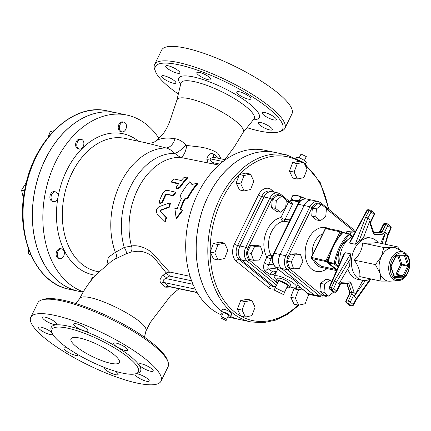 <?xml version="1.0" encoding="UTF-8"?>
<svg xmlns="http://www.w3.org/2000/svg" width="431" height="431" viewBox="0 0 431 431"><rect width="100%" height="100%" fill="white"/><g stroke="black" fill="none" stroke-linecap="round" stroke-linejoin="round"><path stroke-width="0.65" d="M305.32 163.974L306.204 162.676A5.474 1.325 -153.9 0 0 301.894 159.039A5.474 1.325 -153.9 0 0 296.383 157.865L296.264 158.22M304.48 160.547L306.301 156.588L301.027 154.029L299.119 157.918M304.394 160.483L306.301 156.588M221.34 316.688L223.43 312.427L228.705 314.98L226.086 320.562L226.614 319.242L221.34 316.688L220.812 318.008L226.086 320.562M228.705 314.98L226.614 319.242M227.994 316.672A5.474 1.325 -153.9 0 0 230.736 316.726A5.474 1.325 -153.9 0 0 226.388 313.17A5.474 1.325 -153.9 0 0 220.914 311.915A5.474 1.325 -153.9 0 0 221.97 313.552A5.474 1.325 -153.9 0 0 222.633 314.048M230.736 316.726L231.662 313.87A5.048 1.223 -153.9 0 0 230.644 312.443A5.048 1.223 -153.9 0 0 225.909 309.841A5.048 1.223 -153.9 0 0 222.601 309.431L220.914 311.915M404.143 252.399L396.913 248.568A16.992 11.869 102 0 0 392.603 247.593A16.992 11.869 102 0 0 381.457 256.44A16.992 11.869 102 0 0 380.04 273.238A16.992 11.869 102 0 0 383.929 279.196A16.992 11.869 102 0 0 389.764 281.19A16.992 11.869 102 0 0 389.99 281.179L398.152 280.619C409.515 280.516 414.487 257.108 404.143 252.399A14.708 10.274 102 0 0 390.324 260.184A14.708 10.274 102 0 0 392.91 278.905A14.708 10.274 102 0 0 398.152 280.619M391.143 266.881L391.181 266.277L390.723 266.633L391.143 266.881L394.365 276.481A0.83 0.576 102 0 0 394.44 276.519L394.376 277.499L394.397 276.497M396.353 256.052L396.24 255.373L396.111 256.219L404.192 255.718L396.434 256.036M403.007 255.766L404.553 256.095L405.404 254.98L404.192 255.718M393.896 275.075L396.542 274.962L402.349 276.19L403.54 277.106L402.893 275.759L396.035 274.019A0.83 0.582 -92.5 0 0 396.542 274.962A0.83 0.576 102 0 0 397.086 274.531L401.789 264.936L407.591 266.169L409.051 265.846L401.854 264.117A0.83 0.383 -18.6 0 0 400.733 264.424L401.789 264.936A0.83 0.576 102 0 0 401.854 264.117L399.106 255.933M391.704 281.06L380.966 281.098L380.04 273.238L375.428 264.602L381.457 256.44L383.8 247.502L392.603 247.593L397.716 246.904L399.758 250.077M380.966 281.098L359.783 276.6C360.418 271.627 358.57 266.126 354.244 260.103C359.513 254.931 362.304 249.231 362.616 243.003C369.739 243.332 374.377 243.132 376.532 242.405L397.716 246.904M378.24 242.772A21.555 15.053 102 0 0 371.285 238.133A21.555 15.053 102 0 0 353.07 252.512A21.555 15.053 102 0 0 357.606 277.995A21.555 15.053 102 0 0 362.331 280.301A21.555 15.053 102 0 0 370.568 278.889M362.616 243.003L383.8 247.502M354.244 260.103L375.428 264.602M339.967 262.862A21.555 15.053 -78 0 1 352.763 236.436M343.674 254.452L344.983 252.663L350.586 253.854L349.611 265.938L338.922 283.862L334.364 281.05L331.482 287.579A1.659 1.158 102 0 0 331.762 289.718L334.661 292.089A1.659 1.158 102 0 0 335.027 292.261A1.659 1.659 0 0 0 336.859 291.372L340.264 284.417L341.023 283.62L348.151 283.312A1.659 1.158 -78 0 1 348.889 284.067L351.728 292.52L349.988 292.148L347.149 283.7A1.659 1.158 102 0 0 346.987 283.361M347.849 268.89A21.555 15.053 102 0 0 352.962 277.009A21.555 15.053 102 0 0 357.687 279.315L362.331 280.301M371.285 238.133L366.641 237.147A21.555 15.053 102 0 0 363.694 236.942M359.018 241.074L367.869 217.994L371.139 211.96A1.659 1.115 129.3 0 0 371.026 210.43A1.659 1.115 129.3 0 0 370.687 210.269A1.659 1.158 102 0 0 370.321 210.091A1.659 1.158 102 0 0 369.071 210.861L365.73 217.019L367.869 217.994L370.143 220.128L363.258 238.079L355.284 244.258L349.681 243.068L349.988 241.554M343.712 254.36L329.214 287.235A1.659 0.339 23.8 0 1 329.742 287.208L344.983 252.663M330.022 289.346A1.659 1.115 129.3 0 1 329.683 289.19L332.581 291.555A1.659 1.115 -50.7 0 0 332.921 291.717L330.022 289.346A1.659 1.158 -78 0 1 329.742 287.208L331.482 287.579A1.659 0.339 23.8 0 1 333.632 288.522A1.659 1.115 129.3 0 1 331.762 289.718L330.022 289.346M332.581 291.555A1.659 1.659 0 0 0 333.282 291.895A1.659 1.158 -78 0 1 332.921 291.717L334.661 292.089A1.659 1.115 -50.7 0 0 336.53 290.887A1.659 0.404 26.1 0 1 336.859 291.372M353.7 295.181A1.659 0.404 -153.9 0 0 351.588 294.157L348.183 301.113A1.659 0.404 26.1 0 1 350.29 302.136L353.7 295.181A3.319 2.317 102 0 0 353.975 291.906A1.659 0.765 161.4 0 1 351.728 292.52A1.659 1.158 -78 0 1 351.588 294.157L349.848 293.791A1.659 0.404 26.1 0 0 349.309 293.834L345.899 300.79A1.659 0.404 26.1 0 1 346.443 300.741L349.848 293.791A1.659 1.158 102 0 0 349.988 292.148A1.659 0.765 -18.6 0 1 349.503 291.814L346.669 283.377A1.659 0.765 -18.6 0 0 347.149 283.7L348.889 284.067A1.659 0.765 161.4 0 0 351.136 283.453A3.319 2.317 102 0 0 349.239 281.901A1.659 1.169 87.5 0 1 348.151 283.312L348.146 283.312M346.341 302.804L349.239 305.17A1.659 1.115 -50.7 0 0 349.579 305.331L346.68 302.966A1.659 1.115 129.3 0 1 346.341 302.804A1.659 1.659 0 0 1 345.899 300.79M346.68 302.966A1.659 1.158 -78 0 1 346.443 300.741L348.183 301.113A1.659 1.158 102 0 0 348.426 303.332L351.319 305.703A1.659 1.158 102 0 0 351.685 305.881A1.659 1.659 0 0 0 353.485 305.046A1.659 0.463 28.4 0 0 353.188 304.502L350.29 302.136A1.659 1.115 129.3 0 1 348.426 303.332L346.68 302.966M349.239 305.17A1.659 1.659 0 0 0 349.945 305.509A1.659 1.158 -78 0 1 349.579 305.331L351.319 305.703A1.659 1.115 -50.7 0 0 353.188 304.502L356.459 298.467L356.776 298.974L353.485 305.046M349.681 243.068L367.325 210.49A1.659 0.463 -151.6 0 0 366.781 210.554L349.956 241.619M368.58 209.719L370.321 210.091A1.659 1.659 0 0 1 371.026 210.43L373.925 212.795A1.659 1.115 -50.7 0 1 374.038 214.326L370.628 221.281A1.659 0.404 26.1 0 1 370.956 221.766L374.367 214.81A1.659 0.404 -153.9 0 0 374.038 214.326L371.139 211.96A1.659 0.463 -151.6 0 0 369.071 210.861L367.325 210.49A1.659 1.158 -78 0 1 368.58 209.719A1.659 1.659 0 0 0 366.781 210.554M373.607 232.25L379.452 232.002A1.659 1.158 102 0 0 380.541 231.14L383.946 224.185A1.659 0.404 -153.9 0 0 383.407 224.228L380.002 231.183L379.242 231.98A1.659 1.169 -92.5 0 0 379.038 232.018M380.692 243.289L385.406 232.605L388.218 234.793L391.052 228.365A1.659 0.339 -156.2 0 0 390.696 227.945A1.659 1.115 -50.7 0 0 390.583 226.415L387.684 224.045A1.659 1.115 129.3 0 0 387.345 223.883A1.659 1.158 102 0 0 386.984 223.705A1.659 1.158 102 0 0 385.691 224.551L383.946 224.185A1.659 1.158 -78 0 1 385.239 223.339A1.659 1.659 0 0 0 383.407 224.228M356.771 298.979L370.972 278.976M385.239 223.339L386.984 223.705A1.659 1.659 0 0 1 387.684 224.045A1.659 1.115 129.3 0 1 387.798 225.575A1.659 0.404 -153.9 0 0 385.691 224.551L382.281 231.506L380.541 231.14A1.659 0.404 -153.9 0 0 380.002 231.183M385.416 244.291L388.212 234.803M362.821 280.392L354.185 296.334L356.459 298.467L370.224 279.078M382.168 243.601L385.406 232.605M365.429 280.495L354.185 296.334M336.977 269.628L335.038 268.184M347.919 239.668A17.407 12.16 102 0 0 340.592 247.62A17.407 12.16 102 0 0 339.122 264.774M328.611 296.102L324.548 295.24L319.894 291.431L320.572 283.393L325.906 279.153L329.968 280.015L324.635 284.255L323.956 292.299L328.611 296.102L333.783 291.997M293.603 268.825L289.54 267.958L287.245 261.121L290.715 254.031L296.485 253.784L300.547 254.646L294.777 254.893L291.308 261.983L293.603 268.825L299.373 268.572L302.848 261.488L300.547 254.646M320.416 220.747L316.354 219.885L311.699 216.076L312.373 208.038L317.712 203.798L321.774 204.66L316.44 208.9L315.761 216.938L320.416 220.747L325.755 216.513L326.434 208.469L321.774 204.66M346.082 233.096L346.95 231.328L352.72 231.081L355.359 231.641M319.894 291.431L323.956 292.299M320.572 283.393L324.635 284.255M331.751 281.475L329.968 280.015M287.245 261.121L291.308 261.983M290.715 254.031L294.777 254.893M311.699 216.076L315.761 216.938M312.373 208.038L316.44 208.9M346.95 231.328L351.012 232.19L349.961 234.335M355.155 232.013L351.012 232.19M326.402 208.82L352.984 230.542A1.659 1.115 129.3 0 0 352.87 229.012L320.659 202.683L318.035 201.412L312.233 200.178A10.414 7.273 102 0 0 304.108 205.495L280.091 254.522A10.414 7.273 102 0 0 281.605 268.465L313.822 294.788A10.414 7.273 102 0 0 316.101 295.903L321.909 297.137A10.414 7.273 102 0 1 319.624 296.022A1.659 1.115 -50.7 0 0 321.494 294.826L289.276 268.497A8.755 6.115 -78 0 1 288.005 256.774L312.022 207.747A8.755 6.115 -78 0 1 320.772 204.213L321.154 204.531M338.513 266.153L335.334 263.556L334.187 263.341A0.83 0.576 102 0 0 334.402 264.155A0.83 0.56 -50.7 0 0 335.334 263.556A44.765 31.264 -78 0 1 340.592 247.62A44.765 31.264 -78 0 1 349.487 234.669A0.83 0.56 -50.7 0 0 349.433 233.904A0.83 0.56 -50.7 0 0 349.261 233.823A0.83 0.576 102 0 0 348.598 233.914A0.83 0.393 43.7 0 1 349.487 234.669L352.052 236.759M342.796 232.686A0.83 0.576 -78 0 1 343.275 232.503A0.83 0.83 0 0 0 342.505 232.74A0.83 0.393 43.7 0 1 342.796 232.686L348.598 233.914A45.594 31.846 102 0 0 334.187 263.341L328.136 262.048A0.83 0.83 0 0 0 328.427 262.845A0.83 0.56 -50.7 0 0 328.6 262.926A0.83 0.576 -78 0 1 328.379 262.107A45.594 31.846 -78 0 1 342.796 232.686M312.2 200.173A10.414 7.273 102 0 0 312.173 200.167A10.414 7.273 102 0 0 304.049 205.479L280.031 254.511A10.414 7.273 102 0 0 281.545 268.454L313.763 294.777A10.414 7.273 102 0 0 316.042 295.892A10.414 7.273 102 0 0 316.074 295.898M290.036 286.949A12.434 3.017 -153.9 0 0 296.555 287.272L297.794 284.746A12.434 3.017 26.1 0 0 286.157 275.727L275.404 267.058A1.659 1.115 -50.7 0 0 275.743 267.22A10.414 7.273 -78 0 1 274.229 253.277L298.247 204.251L304.049 205.479M272.796 255.669L271.056 255.297A3.319 1.837 -28.5 0 0 266.767 257.011A3.319 0.609 -157.6 0 0 271.104 258.799A3.319 2.317 102 0 0 271.056 255.297A20.726 14.476 -78 0 1 270.269 234.679A20.726 14.476 -78 0 1 283.259 221.243A3.319 2.15 100.4 0 0 285.01 219.524A3.319 0.803 26.1 0 1 280.926 217.51A3.319 2.268 -102 0 0 283.259 221.243L289.045 221.976M296.555 287.272A12.434 3.017 -153.9 0 0 286.717 279.094A12.434 3.017 -153.9 0 0 274.224 276.33A12.434 3.017 -153.9 0 0 276.578 279.87M276.481 271.713L272.963 271.907L268.497 269.041C267.603 267.99 267.662 266.547 268.664 264.704A3.319 0.609 22.4 0 1 264.332 262.921C263.082 266.514 263.427 269.348 265.361 271.428L270.259 274.574C272.349 275.296 274.224 274.364 275.872 271.789M290.101 219.821L285.01 219.524L292.563 204.1L291.426 202.376L288.371 200.56A1.659 1.115 129.3 0 1 288.479 202.091L285.661 207.844M288.371 200.56L280.554 194.171L277.93 192.899L272.128 191.666A10.414 7.273 102 0 0 264.004 196.978L239.986 246.009A10.414 7.273 102 0 0 241.5 259.947L273.717 286.276A10.414 7.273 102 0 0 275.528 287.267A10.414 7.273 102 0 1 273.658 286.265L241.441 259.936A10.414 7.273 102 0 1 239.927 245.993L263.944 196.967A10.414 7.273 102 0 1 272.069 191.655L269.747 191.159A10.414 7.273 -78 0 0 261.622 196.471L263.944 196.967M276.6 271.476L272.963 271.907A3.319 2.349 -66.1 0 0 270.259 274.574M276.648 268.077L268.497 269.041A3.319 2.214 -49 0 0 265.361 271.428M289.821 201.541L290.058 201.061A11.19 2.715 26.1 0 1 298.828 202.43M276.029 280.446L278 278.383A6.928 1.681 26.1 0 1 284.886 280.031A6.928 1.681 26.1 0 1 290.408 284.46L289.982 287.283A7.79 1.891 -153.9 0 0 283.776 282.294A7.79 1.891 -153.9 0 0 276.029 280.446A7.79 1.891 -153.9 0 0 277.489 282.833A7.79 1.891 -153.9 0 0 277.639 282.957M287.014 287.552A7.79 1.891 -153.9 0 0 289.982 287.283M275.253 287.822L278.792 280.597L288.021 285.069L283.555 294.61L284.482 292.293L275.253 287.822L274.326 290.138L283.555 294.61M288.021 285.069L284.482 292.293M253.498 260.308L249.436 259.446L247.141 252.604L250.61 245.514L256.38 245.266L260.443 246.133L254.673 246.381L251.203 253.466L253.498 260.308L259.268 260.06L262.743 252.97L260.443 246.133M280.312 212.235L276.249 211.373L271.595 207.564L272.268 199.521L277.607 195.286L281.669 196.148L276.336 200.383L275.657 208.426L280.312 212.235L285.651 207.995L286.329 199.957L281.669 196.148M247.141 252.604L251.203 253.466M250.61 245.514L254.673 246.381M271.595 207.564L275.657 208.426M272.268 199.521L276.336 200.383M297.013 201.719A8.291 2.01 26.1 0 1 298.877 202.371M299.141 202.026A9.951 2.414 -153.9 0 0 294.766 200.609A9.951 2.414 -153.9 0 0 292.013 200.501M291.264 200.507L291.124 198.982L294.766 200.609L299.162 200.69L299.782 201.299M305.482 198.815L297.239 195.55A9.951 2.414 26.1 0 1 305.504 198.815M299.162 200.69L300.881 197.182M294.804 195.329L295.343 195.324A9.951 2.414 26.1 0 1 297.239 195.55L292.843 195.475L291.124 198.982M245.417 317.054L240.773 316.068L237.449 309.102L240.617 300.693L247.114 299.243L251.758 300.229L245.261 301.678L242.093 310.088L245.417 317.054L251.909 315.605L255.082 307.195L251.758 300.229M218.145 259.931L213.501 258.945L210.177 251.979L213.345 243.569L219.837 242.125L224.481 243.106L217.989 244.555L214.821 252.965L218.145 259.931L224.637 258.481L227.805 250.072L224.481 243.106M244.14 190.928L239.501 189.942L236.177 182.976L239.345 174.566L245.837 173.117L250.481 174.102L243.984 175.552L240.816 183.962L244.14 190.928L250.637 189.478L253.805 181.068L250.481 174.102M297.412 179.043L292.768 178.057L289.443 171.096L292.617 162.686L299.109 161.237L303.753 162.223L297.255 163.672L294.087 172.082L297.412 179.043L303.909 177.599L307.077 169.184L303.753 162.223M290.72 297.223L295.364 298.209L298.688 305.175L294.044 304.189L290.72 297.223L293.888 288.813L300.278 287.391M237.449 309.102L242.093 310.088M240.617 300.693L245.261 301.678M213.345 243.569L217.989 244.555M210.177 251.979L214.821 252.965M236.177 182.976L240.816 183.962M239.345 174.566L243.984 175.552M289.443 171.096L294.087 172.082M292.617 162.686L297.255 163.672M293.888 288.813L298.532 289.799L295.364 298.209M302.223 288.975L298.532 289.799M298.688 305.175L305.18 303.726L308.348 295.316L307.308 293.134M221.545 310.988A85.386 59.634 -78 0 1 220.726 310.336A85.386 59.634 -78 0 1 202.753 209.38A85.386 59.634 -78 0 1 274.908 152.412L286.513 154.88A85.386 59.634 102 0 0 214.363 211.847A85.386 59.634 102 0 0 232.336 312.798A85.386 59.634 102 0 0 251.047 321.935L263.298 322.738L275.743 320.088L287.865 314.107L299.173 305.062M251.047 321.935L239.442 319.468A85.386 59.634 -78 0 1 230.774 316.613A85.386 59.634 102 0 0 239.383 319.457A85.386 59.634 102 0 0 239.41 319.463M274.876 152.407A85.386 59.634 102 0 0 274.849 152.402A85.386 59.634 102 0 0 202.694 209.369A85.386 59.634 102 0 0 220.672 310.325A85.386 59.634 102 0 0 221.529 311.01M222.089 315.158A85.386 59.634 -78 0 1 210.22 308.106A85.386 59.634 -78 0 1 192.248 207.149A85.386 59.634 -78 0 1 264.402 150.187L274.849 152.402M239.383 319.457L228.936 317.238A85.386 59.634 -78 0 1 227.837 316.99M197.193 292.622L169.264 286.69L163.85 282.472C162.482 281.098 163.058 279.773 165.574 278.501L168.451 276.373L169.539 276.077A3.319 2.317 102 0 0 169.351 271.939L166.204 272.931L163.182 275.204C159.734 278.286 159.12 281.093 161.339 283.625L165.725 287.213L170.768 287.014M168.451 276.373A3.319 0.943 54.9 0 0 166.204 272.931L154.115 257.743C147.785 252.356 141.158 250.33 134.224 251.661L130.609 252.178A4.973 3.868 84.3 0 0 131.428 245.993L124.225 247.442L115.363 252.345L108.321 257.307L106.893 264.639M193.013 284.325L165.574 278.501A3.319 0.792 52.2 0 0 163.182 275.204M195.275 289.142L163.85 282.472A3.319 1.966 -53.3 0 0 161.339 283.625M197.059 292.396L168.596 286.351A3.319 2.473 -47.6 0 0 165.725 287.213M217.623 158.134A3.319 2.629 135.1 0 1 217.957 157.466L213.921 154.163C210.587 152.617 208.216 154.276 206.805 159.147L207.963 162.778M218.442 158.306L217.957 157.466M213.56 157.267A3.319 1.756 125.1 0 1 213.921 154.163M219.912 164.119L213.657 162.794C211.605 162.347 210.403 161.005 210.064 158.77A3.319 2.026 -5.3 0 1 206.805 159.147M223.059 161.528L210.064 158.77L213.086 157.17L225.397 159.782M213.657 162.794A3.319 2.317 -78 0 1 212.919 163.834M221.27 158.904L217.941 153.398C212.887 149.864 205.883 147.612 196.94 146.632L186.688 145.479A11.605 4.779 -80.7 0 1 180.373 157.396L218.829 165.089M190.076 276.336L169.351 271.939L151.793 252.345C144.509 247.076 137.721 244.959 131.428 245.993A61.347 42.847 -78 0 1 180.373 157.396L174.797 153.414A11.605 3.421 -42.5 0 0 185.96 145.118C182.593 141.357 178.919 139.229 174.932 138.734A11.605 8.151 -77.9 0 1 165.962 147.946C168.844 148.625 171.786 150.451 174.797 153.414A64.138 44.797 -78 0 0 124.225 247.442A4.973 1.622 62.6 0 1 126.358 253.73L130.609 252.178M187.21 177.066L187.507 177.723L187.07 178.887A61.347 42.847 102 0 0 179.759 187.873L176.705 188.875L176.295 188.385L176.457 186.742A62.177 43.423 -78 0 1 178.827 183.455L171.01 181.57L173.973 178.962L181.23 180.503A62.177 43.423 -78 0 1 183.865 177.637L187.21 177.066L186.763 178.256A62.177 43.423 102 0 0 179.361 187.361L176.295 188.385M178.515 183.87L171.947 182.475L171.01 181.57M175.369 192.151L175.816 192.603L173.44 195.846L166.474 194.37L166.005 194.667A61.347 42.847 102 0 0 162.74 202.085L160.31 203.61L159.793 203.34L162.223 201.789A62.177 43.423 -78 0 1 165.531 194.268L166.005 193.966L172.971 195.448L175.369 192.151L167.632 190.351C165.736 190.173 164.125 191.148 162.816 193.287A62.177 43.423 102 0 0 159.325 201.175L159.793 203.34M169.895 203.184L170.412 203.486L169.41 207.166L160.585 210.463L160.391 211.185L166.598 217.709L165.402 221.464L164.82 221.41L166.027 217.607L159.842 211.012L160.036 210.28L168.877 206.912L169.895 203.184L168.871 203.125L159.179 206.643C156.291 208.582 155.645 211.012 157.234 213.932L164.82 221.41M197.506 183.137A62.177 43.423 102 0 0 187.544 197.775L184.376 198.955A62.177 43.423 102 0 0 180.088 209.461L182.41 209.951L176.144 218.248L174.867 208.351L177.189 208.841A62.177 43.423 -78 0 1 181.478 198.341L180.002 196.17A62.177 43.423 -78 0 1 189.963 181.537L191.897 184.5L197.506 183.137L197.834 183.746A61.347 42.847 102 0 0 188.008 198.185L184.851 199.343A61.347 42.847 102 0 0 180.664 209.579M182.41 209.951L182.943 210.199L176.71 218.372L176.144 218.248M184.851 199.343L184.376 198.955M188.008 198.185L187.544 197.775M98.888 271.832L96.743 271.379A67.979 47.48 -78 0 1 64.413 195.022A67.979 47.48 -78 0 1 124.974 138.383L147.197 143.097L165.962 147.946A67.979 47.48 -78 0 0 120.238 183.703A67.979 47.48 -78 0 0 115.363 252.345A4.973 4.165 66 0 1 115.023 259.069L126.358 253.73M158.991 138.453A91.189 63.691 102 0 0 126.892 115.061A91.189 63.691 102 0 0 49.84 175.896A91.189 63.691 102 0 0 69.035 283.711A91.189 63.691 102 0 0 83.302 291.846M90.763 280.99A4.973 3.475 -78 0 1 93.64 277.047A4.973 3.475 -78 0 1 94.163 276.885M59.774 258.67L58.616 258.422A4.973 3.475 -78 0 1 56.251 252.835A4.973 3.475 -78 0 1 60.679 248.692L61.843 248.935A4.973 3.475 102 0 0 57.409 253.083A4.973 3.475 102 0 0 59.774 258.67A4.973 3.475 102 0 0 63.977 255.351A4.973 3.475 102 0 0 62.931 249.468A4.973 3.475 102 0 0 61.843 248.935M53.568 201.595L52.41 201.347A4.973 3.475 -78 0 1 50.039 195.76A4.973 3.475 -78 0 1 54.473 191.617L55.631 191.865A4.973 3.475 102 0 0 51.203 196.008A4.973 3.475 102 0 0 53.568 201.595A4.973 3.475 102 0 0 58.115 195.308A4.973 3.475 102 0 0 55.631 191.865M79.293 149.078L78.135 148.83A4.973 3.475 -78 0 1 75.77 143.243A4.973 3.475 -78 0 1 80.198 139.1L81.362 139.348A4.973 3.475 102 0 0 76.928 143.491A4.973 3.475 102 0 0 79.293 149.078A4.973 3.475 102 0 0 83.178 146.54A4.973 3.475 102 0 0 81.362 139.348M121.887 131.886L120.723 131.638A4.973 3.475 -78 0 1 118.358 126.051A4.973 3.475 -78 0 1 122.792 121.908L123.95 122.151A4.973 3.475 102 0 0 119.522 126.294A4.973 3.475 102 0 0 121.887 131.886A4.973 3.475 102 0 0 123.433 131.73A4.973 3.475 102 0 0 126.461 126.66A4.973 3.475 102 0 0 123.95 122.151M186.688 145.479L185.96 145.118M174.932 138.734C165.822 137.295 159.104 138.292 154.777 141.729M176.931 99.997A36.894 8.943 26.1 0 1 176.942 99.96L170.611 118.994C169.566 121.612 167.858 127.635 162.762 134.332L155.198 141.454C154.12 142.785 147.084 143.857 147.197 143.097M176.942 99.96A36.894 8.943 26.1 0 1 189.064 98.667A36.894 8.943 26.1 0 1 236.01 121.407A36.894 8.943 26.1 0 1 243.219 132.322A36.894 8.943 26.1 0 1 243.192 132.365M178.332 94.044A70.883 17.186 26.1 0 1 169.405 87.337A70.883 17.186 26.1 0 1 155.505 71.53A70.883 17.186 26.1 0 1 226.587 82.44A70.883 17.186 26.1 0 1 278.771 131.918A70.883 17.186 26.1 0 1 246.99 127.684M272.354 129.683A7.877 1.907 26.1 0 1 272.338 129.715A7.877 1.907 26.1 0 1 264.424 127.964A7.877 1.907 26.1 0 1 258.191 122.787A7.877 1.907 26.1 0 1 266.04 124.505A7.877 1.907 26.1 0 1 272.354 129.683M163.268 78.34A7.877 1.907 26.1 0 1 161.706 76.045A7.877 1.907 26.1 0 1 169.62 77.795A7.877 1.907 26.1 0 1 175.853 82.978A7.877 1.907 26.1 0 1 170.773 82.445A7.877 1.907 26.1 0 1 163.268 78.34M165.703 66.056A7.877 1.907 26.1 0 1 165.714 66.024A7.877 1.907 26.1 0 1 173.628 67.775A7.877 1.907 26.1 0 1 179.862 72.952A7.877 1.907 26.1 0 1 174.781 72.419A7.877 1.907 26.1 0 1 167.276 68.319A7.877 1.907 26.1 0 1 165.703 66.056M199.375 72.403A7.877 1.907 26.1 0 1 207.306 75.797A7.877 1.907 26.1 0 1 210.953 79.552A7.877 1.907 26.1 0 1 205.878 79.024A7.877 1.907 26.1 0 1 198.368 74.919A7.877 1.907 26.1 0 1 196.811 72.623A7.877 1.907 26.1 0 1 199.375 72.403M244.56 93.672A7.877 1.907 26.1 0 1 250.923 98.914A7.877 1.907 26.1 0 1 245.842 98.381A7.877 1.907 26.1 0 1 238.332 94.276A7.877 1.907 26.1 0 1 236.775 91.986A7.877 1.907 26.1 0 1 244.56 93.672M274.789 117.399A7.877 1.907 26.1 0 1 276.346 119.694A7.877 1.907 26.1 0 1 271.266 119.161A7.877 1.907 26.1 0 1 263.761 115.055A7.877 1.907 26.1 0 1 262.199 112.76A7.877 1.907 26.1 0 1 267.279 113.294A7.877 1.907 26.1 0 1 274.789 117.399M278.771 131.918L280.877 131.272A72.537 17.585 -153.9 0 0 284.875 128.336A72.537 17.585 -153.9 0 0 227.471 80.635A72.537 17.585 -153.9 0 0 154.594 64.51A72.537 17.585 -153.9 0 0 154.724 69.472L155.505 71.53M284.875 128.336L291.954 113.892A72.537 17.585 -153.9 0 0 234.55 66.185A72.537 17.585 -153.9 0 0 161.668 50.066L154.594 64.51M111.478 261.175L115.023 259.069M75.77 303.532L79.66 298.651C84.907 289.082 150.128 320.96 145.915 331.03L144.477 337.225M167.977 361.728L167.201 359.664A70.883 17.186 -153.9 0 0 111.236 317.895A70.883 17.186 -153.9 0 0 43.93 299.281L41.829 299.928A72.537 17.585 26.1 0 1 110.708 318.983A72.537 17.585 26.1 0 1 167.977 361.728A72.537 17.585 26.1 0 1 168.112 366.684L161.032 381.133A72.537 17.585 26.1 0 1 114.247 376.236A72.537 17.585 26.1 0 1 45.11 338.437A72.537 17.585 26.1 0 1 30.752 317.308A72.537 17.585 26.1 0 1 103.629 333.427A72.537 17.585 26.1 0 1 161.032 381.133M30.752 317.308L37.826 302.858A72.537 17.585 26.1 0 1 41.829 299.928M44.14 319.667A7.877 1.907 -153.9 0 0 51.645 323.767A7.877 1.907 -153.9 0 0 56.725 324.301A7.877 1.907 -153.9 0 0 50.492 319.123A7.877 1.907 -153.9 0 0 42.583 317.372A7.877 1.907 -153.9 0 0 44.14 319.667M75.236 326.267A7.877 1.907 -153.9 0 0 82.741 330.372A7.877 1.907 -153.9 0 0 87.822 330.9A7.877 1.907 -153.9 0 0 81.588 325.723A7.877 1.907 -153.9 0 0 73.674 323.972A7.877 1.907 -153.9 0 0 75.236 326.267M115.201 345.63A7.877 1.907 -153.9 0 0 122.706 349.73A7.877 1.907 -153.9 0 0 127.786 350.263A7.877 1.907 -153.9 0 0 121.553 345.086A7.877 1.907 -153.9 0 0 113.639 343.335A7.877 1.907 -153.9 0 0 115.201 345.63M140.625 366.404A7.877 1.907 -153.9 0 0 148.129 370.509A7.877 1.907 -153.9 0 0 153.21 371.043A7.877 1.907 -153.9 0 0 146.976 365.86A7.877 1.907 -153.9 0 0 139.068 364.109A7.877 1.907 -153.9 0 0 140.625 366.404M52.162 332.974A7.877 1.907 -153.9 0 0 44.592 328.293A7.877 1.907 -153.9 0 0 38.574 327.398A7.877 1.907 -153.9 0 0 40.131 329.688A7.877 1.907 -153.9 0 0 47.636 333.793A7.877 1.907 -153.9 0 0 52.717 334.327A7.877 1.907 -153.9 0 0 52.76 334.197M67.936 348.318A7.877 1.907 -153.9 0 0 63.998 348.173A7.877 1.907 -153.9 0 0 70.361 353.415A7.877 1.907 -153.9 0 0 78.14 355.106A7.877 1.907 -153.9 0 0 78.189 354.799M104.13 367.347A7.877 1.907 -153.9 0 0 103.963 367.535A7.877 1.907 -153.9 0 0 107.61 371.29A7.877 1.907 -153.9 0 0 115.546 374.684A7.877 1.907 -153.9 0 0 118.11 374.464A7.877 1.907 -153.9 0 0 115.271 371.231M135.393 373.855A7.877 1.907 -153.9 0 0 135.059 374.135A7.877 1.907 -153.9 0 0 141.293 379.318A7.877 1.907 -153.9 0 0 149.201 381.063A7.877 1.907 -153.9 0 0 149.218 381.036A7.877 1.907 -153.9 0 0 144.008 376.419A7.877 1.907 -153.9 0 0 135.668 373.774M61.52 343.518A48.083 11.659 -153.9 0 0 107.351 368.57A48.083 11.659 -153.9 0 0 138.362 371.818A48.083 11.659 -153.9 0 0 100.31 340.194A48.083 11.659 -153.9 0 0 52.006 329.51A48.083 11.659 -153.9 0 0 61.52 343.518M76.319 346.659A26.943 6.53 26.1 0 1 70.991 338.809A26.943 6.53 26.1 0 1 98.058 344.8A26.943 6.53 26.1 0 1 119.382 362.514A26.943 6.53 26.1 0 1 102.002 360.699A26.943 6.53 26.1 0 1 76.319 346.659M83.091 292.207L78.571 291.248A91.189 63.691 -78 0 1 58.589 281.497A91.189 63.691 -78 0 1 39.393 173.677A91.189 63.691 -78 0 1 116.445 112.841L126.892 115.061M116.418 112.836A91.189 63.691 102 0 0 116.392 112.83A91.189 63.691 102 0 0 35.148 188.805A91.189 63.691 102 0 0 78.512 291.237A91.189 63.691 102 0 0 78.544 291.243M30.585 254.263L28.473 253.816L28.424 248.795M31.021 255.244L28.473 253.816M52.614 132.075L50.249 131.568L53.848 130.765M48.078 137.338L50.249 131.568M23.452 198.379L21.55 190.152L26.075 182.852M24.578 190.793L21.55 190.152M311.408 258.417A0.83 0.56 -50.7 0 0 311.581 258.498A0.83 0.576 -78 0 1 311.457 257.388L311.187 257.409A0.83 0.83 0 0 0 311.408 258.417L320.901 266.175M325.971 260.464A0.83 0.576 102 0 0 326.089 261.574A0.83 0.56 -50.7 0 0 327.021 260.976L311.457 257.388L325.615 228.495A0.83 0.576 -78 0 1 326.262 228.074A0.83 0.83 0 0 0 325.34 228.516L341.18 232.088A0.83 0.56 -50.7 0 0 341.12 231.323A0.83 0.56 -50.7 0 0 340.948 231.242A0.83 0.576 102 0 0 340.124 231.576L325.971 260.464M335.582 269.332L321.073 266.25L311.581 258.498L326.089 261.574L335.582 269.332M394.133 277.99A13.49 9.423 -78 0 1 396.078 254.899A13.49 9.423 -78 0 1 409.455 265.83A13.49 9.423 -78 0 1 394.133 277.99M394.376 277.499L403.54 277.106L409.051 265.846L405.404 254.98L396.24 255.373L390.723 266.633L394.376 277.499M394.44 276.519L394.44 276.519A0.83 0.576 102 0 0 394.543 276.53L402.349 276.19A0.83 0.576 102 0 0 402.893 275.759L407.591 266.169A0.83 0.576 102 0 0 407.661 265.351L404.553 256.095A0.83 0.576 102 0 0 404.181 255.718M397.899 255.987L400.733 264.424L396.035 274.019L393.573 274.121M350.586 253.854L334.364 281.05M375.089 234.561L382.216 234.254A3.319 2.317 102 0 0 384.393 232.53A1.659 0.404 -153.9 0 0 382.281 231.506A1.659 1.158 -78 0 1 381.193 232.368L379.452 232.002A1.659 1.169 -92.5 0 0 379.242 231.98L373.596 232.223A1.659 0.765 -18.6 0 1 373.192 233.009A3.319 2.317 102 0 0 375.089 234.561A1.659 1.169 -92.5 0 0 374.065 232.675L373.817 232.621M382.216 234.254A1.659 1.169 -92.5 0 0 381.193 232.368L374.065 232.675A1.659 1.158 -78 0 1 373.866 232.659L370.762 223.786L370.956 221.766M365.73 217.019L355.284 244.258M353.975 291.906L351.136 283.453M349.239 281.901L342.112 282.208A1.659 1.169 87.5 0 1 341.023 283.62M342.112 282.208A3.319 2.317 102 0 0 339.935 283.932A1.659 0.404 26.1 0 1 340.264 284.417M339.935 283.932L336.53 290.887L333.632 288.522L336.455 282.122L350.198 259.079M370.628 221.281A3.319 2.317 102 0 0 370.353 224.562A1.659 0.765 -18.6 0 0 370.762 223.786M370.353 224.562L373.192 233.009M384.393 232.53L387.798 225.575L390.696 227.945L387.873 234.345L384.969 244.199M336.557 270.593L320.998 267.29A17.407 12.16 -78 0 1 317.184 265.426A17.407 12.16 -78 0 1 313.482 260.108M312.303 255.136A17.407 12.16 -78 0 1 322.754 233.801M328.357 228.516A22.385 15.635 102 0 0 307.545 240.757A22.385 15.635 102 0 0 311.575 269.019A22.385 15.635 102 0 0 327.129 268.588M325.981 295.542A8.755 6.115 -78 0 1 321.494 294.826M352.984 230.542A8.755 6.115 -78 0 1 353.738 231.296M288.005 256.774A1.659 0.404 -153.9 0 0 285.893 255.755A10.414 7.273 102 0 0 287.407 269.698A1.659 1.115 -50.7 0 0 289.276 268.497M281.605 268.465L287.407 269.698L319.624 296.022L313.822 294.788M320.659 202.683A1.659 1.115 129.3 0 1 320.772 204.213M318.035 201.412A10.414 7.273 102 0 0 309.911 206.724A1.659 0.404 26.1 0 1 312.022 207.747M304.108 205.495L309.911 206.724L285.893 255.755L280.091 254.522M336.74 269.58L328.6 262.926L334.402 264.155L338.071 267.155M297.708 204.294C298.802 200.846 301.689 199.057 306.371 198.933A10.414 7.273 -78 0 0 298.247 204.251A1.659 0.404 26.1 0 0 297.708 204.294L273.685 253.326A1.659 0.404 26.1 0 1 274.229 253.277L280.031 254.511M297.579 285.182L307.615 293.387L310.239 294.659A10.414 7.273 -78 0 1 307.96 293.543L297.622 285.096M307.615 293.387A1.659 1.115 -50.7 0 0 307.96 293.543L313.763 294.777M286.157 275.727L275.743 267.22L281.545 268.454M273.238 264.165L268.664 264.704L271.104 258.799L272.284 259.053M285.548 208.076L280.926 217.51A24.039 16.793 102 0 0 265.857 233.096A24.039 16.793 102 0 0 266.767 257.011L264.332 262.921M286.297 200.307L288.479 202.091A3.319 0.803 -153.9 0 0 292.563 204.1M280.554 194.171A1.659 1.115 129.3 0 1 280.667 195.701L281.05 196.019M277.93 192.899A10.414 7.273 102 0 0 269.806 198.212A1.659 0.404 26.1 0 1 271.918 199.235A8.755 6.115 -78 0 1 280.667 195.701M264.004 196.978L269.806 198.212L245.789 247.238A1.659 0.404 26.1 0 1 247.9 248.261L271.918 199.235M239.986 246.009L245.789 247.238A10.414 7.273 102 0 0 247.302 261.181A1.659 1.115 -50.7 0 0 249.172 259.985A8.755 6.115 -78 0 1 247.9 248.261M277.537 283.162L249.172 259.985M241.5 259.947L247.302 261.181L276.583 285.106M273.717 286.276L275.792 286.717M234.442 243.968A12.898 9.008 102 0 0 236.317 261.24A2.489 1.676 129.3 0 1 239.119 259.446A10.414 7.273 -78 0 1 237.605 245.503L261.622 196.471A2.489 0.603 -153.9 0 1 258.46 194.941L234.442 243.968A2.489 0.603 -153.9 0 0 237.605 245.503L239.927 245.993M274.261 192.118L271.347 189.737A12.898 9.008 102 0 0 258.46 194.941M271.347 189.737A2.489 1.676 -50.7 0 0 271.131 191.456M275.517 287.288L273.62 286.884A10.414 7.273 -78 0 1 271.336 285.769A2.489 1.676 -50.7 0 0 268.535 287.569A12.898 9.008 102 0 0 274.897 288.716M273.658 286.265L271.336 285.769L239.119 259.446L241.441 259.936M236.317 261.24L268.535 287.569M298.187 305.067A83.733 58.476 -78 0 1 234.205 311.602A83.733 58.476 -78 0 1 219.799 204.283A83.733 58.476 -78 0 1 299.189 161.253M305.245 165.353A83.733 58.476 -78 0 1 328.298 208.927M308.187 293.802A83.733 58.476 -78 0 1 307.847 294.254M169.539 276.077L191.585 280.759M187.07 178.887L186.763 178.256M171.947 182.475L171.576 181.914M179.759 187.873L179.361 187.361M173.44 195.846L172.971 195.448M162.74 202.085L162.223 201.789M166.005 194.667L165.531 194.268M166.474 194.37L166.005 193.966M169.41 207.166L168.877 206.912M166.598 217.709L166.027 217.607M160.391 211.185L159.842 211.012M160.585 210.463L160.036 210.28M138.54 141.26A72.122 50.373 102 0 0 58.126 196.617M57.916 197.802A72.122 50.373 102 0 0 95.607 275.269M176.909 100.062L180.875 83.296A40.735 9.875 26.1 0 1 194.316 81.648A40.735 9.875 26.1 0 1 236.236 99.739A40.735 9.875 26.1 0 1 253.924 119.085L254.031 118.94M253.309 119.85A44.781 10.856 -153.9 0 0 245.832 101.059A44.781 10.856 -153.9 0 0 193.39 76.917A44.781 10.856 -153.9 0 0 180.648 84.25M136.665 373.391A49.743 12.057 -153.9 0 0 101.199 338.389A49.743 12.057 -153.9 0 0 51.801 331.816M78.512 291.237L69.229 289.266A91.189 63.691 -78 0 1 25.865 186.833A91.189 63.691 -78 0 1 107.103 110.859L116.392 112.83M328.163 261.908L327.021 260.976L329.747 255.416M338.529 237.486L341.18 232.088L342.273 232.982M391.181 266.277L396.111 256.219M329.214 287.235A1.659 1.659 0 0 0 329.683 289.19M349.309 293.834L349.503 291.814M333.282 291.895L335.027 292.261M349.945 305.509L351.685 305.881M374.367 214.81A1.659 1.659 0 0 0 373.925 212.795M391.052 228.365A1.659 1.659 0 0 0 390.583 226.415M327.291 295.822L325.216 296.916L321.909 297.137M352.87 229.012L354.858 231.533M352.612 236.5L349.433 233.904A0.83 0.83 0 0 0 349.083 233.731L343.275 232.503M342.505 232.74C335.243 240.514 330.453 250.287 328.136 262.048M335.846 268.906L328.427 262.845M275.404 267.058C271.939 263.443 271.363 258.864 273.685 253.326M277.801 269.019L274.224 276.33M306.371 198.933L312.173 200.167M310.239 294.659L316.042 295.892M308.127 294.847L308.688 294.093M328.945 209.455L320.168 182.378L304.146 163.058M302.702 162.002L286.513 154.88M243.219 132.322L234.297 146.939L227.051 156.658L224.287 159.545M243.138 132.457L253.924 119.085M111.575 261.105L111.861 260.9M179.01 288.765L170.584 295.828L150.3 322.458L145.856 331.288M111.839 260.922L96.749 274.035C91.13 280.01 86.297 286.545 82.256 293.651L79.417 299.028M69.229 289.266C34.906 283.178 14.271 233.483 25.531 186.009C34.992 138.685 73.636 102.594 107.103 110.859M342.683 232.6L341.12 231.323A0.83 0.83 0 0 0 340.77 231.151L326.262 228.074M311.187 257.409L325.34 228.516"/></g></svg>
